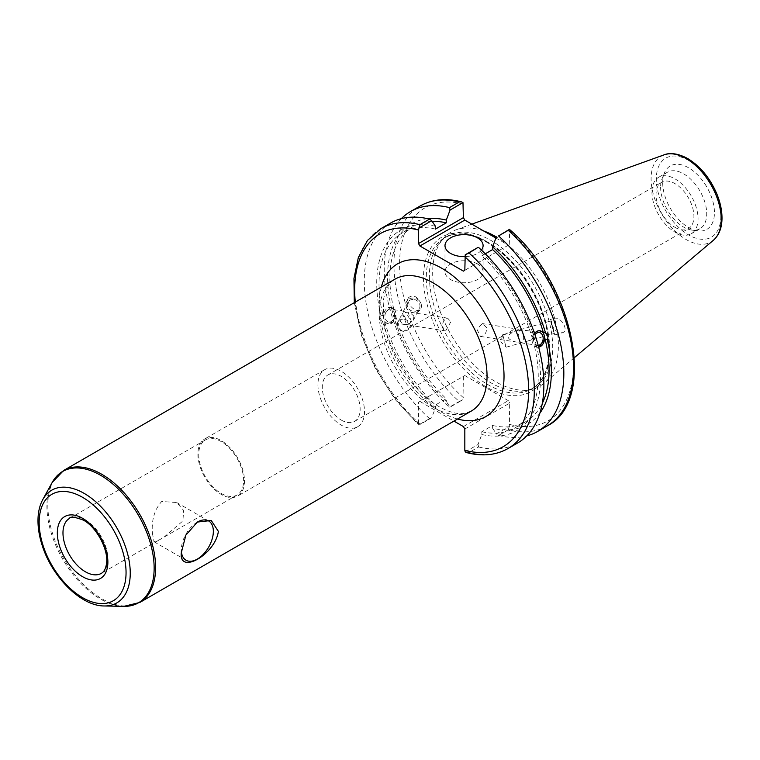 <?xml version="1.0" encoding="UTF-8"?>
<svg xmlns="http://www.w3.org/2000/svg" width="760" height="760" viewBox="0 0 760 760"><rect width="100%" height="100%" fill="white"/><g stroke="black" fill="none" stroke-linecap="round" stroke-linejoin="round"><path stroke-width="0.57" stroke-dasharray="3.8 2.85" d="M181.307 552.729L181.307 549.841A22.657 13.081 120 0 0 181.355 551.209M197.334 522.091L197.381 522.063A22.657 13.081 120 0 0 197.334 522.091A22.657 13.081 120 0 0 181.307 549.841M152.389 533.14L154.014 541.737L159.704 539.657L163.96 537.206L182.865 520.952L183.692 510.492L176.662 502.502L161.68 501.514C154.527 509.542 151.42 520.077 152.389 533.14M198.74 454.537A31.749 18.335 -120 0 0 212.6 486.486A31.749 18.335 -120 0 0 237.063 494.988A31.749 18.335 -120 0 0 237.063 458.327A31.749 18.335 -120 0 0 205.314 440.002A31.749 18.335 -120 0 0 198.74 454.537M380.988 228.589A126.996 73.321 -120 0 0 419.957 424.166L418.902 425.153L418.494 423.633L418.494 402.277L464.806 375.535L418.494 402.277M419.909 401.46L453.938 421.106M197.894 454.043A32.946 19.019 -120 0 0 212.277 487.198A32.946 19.019 -120 0 0 237.661 496.033A32.946 19.019 -120 0 0 237.661 457.985A32.946 19.019 -120 0 0 204.715 438.957A32.946 19.019 -120 0 0 197.894 454.043M317.927 384.74A32.946 19.019 -120 0 0 332.31 417.905A32.946 19.019 -120 0 0 357.694 426.73A32.946 19.019 -120 0 0 357.694 388.683A32.946 19.019 -120 0 0 324.748 369.654A32.946 19.019 -120 0 0 317.927 384.74M341.221 420.052A26.771 15.456 -120 0 0 354.606 421.373A26.771 15.456 -120 0 0 354.606 390.469A26.771 15.456 -120 0 0 327.835 375.012A26.771 15.456 -120 0 0 323.731 396.463A26.771 15.456 -120 0 0 341.221 420.052M413.924 316.046L413.411 320.207L408.671 324.216L410.334 325.413L410.96 325.09C411.34 322.829 410.067 319.314 407.16 314.564L405.526 312.455L409.25 312.113L413.924 316.046M450.841 321.841L445.645 330.952L441.455 325.498L445.217 318.687L447.649 318.145L450.841 321.841M408.671 324.216L403.408 314.393L403.237 311.591L403.854 311.267L405.526 312.455L400.786 316.464C399.276 320.653 400.662 323.351 404.938 324.558L408.671 324.216M394.345 312.968A6.489 4.797 -81.1 0 1 393.385 319.418A6.489 4.797 -81.1 0 1 388.759 322.022A6.489 4.797 -81.1 0 1 385.026 314.868A6.489 4.797 -81.1 0 1 390.763 309.206A6.489 4.797 -81.1 0 1 394.345 312.968M383.819 319.048A8.398 6.213 -81.1 0 1 385.063 310.678A8.398 6.213 -81.1 0 1 391.067 307.315A8.398 6.213 -81.1 0 1 395.903 316.578A8.398 6.213 -81.1 0 1 388.455 323.912A8.398 6.213 -81.1 0 1 383.819 319.048M380.285 318.488L382.527 321.452L384.683 321.793L388.084 323.855L391.466 323.18L393.556 321.28L395.513 315.533L393.366 315.2L391.695 308.949L393.851 309.282L390.688 307.258L383.012 315.533L380.865 315.2L380.285 318.488M404.776 319.333A6.489 5.814 26.7 0 1 409.498 328.006A6.489 5.814 26.7 0 1 401.09 330.296A6.489 5.814 26.7 0 1 397.908 322.183A6.489 5.814 26.7 0 1 404.776 319.333M414.675 299.611A6.489 5.814 26.7 0 1 419.406 308.294A6.489 5.814 26.7 0 1 410.998 310.584A6.489 5.814 26.7 0 1 407.816 302.47A6.489 5.814 26.7 0 1 414.675 299.611M421.211 304.19A7.999 7.182 26.7 0 1 420.755 308.969A7.999 7.182 26.7 0 1 410.381 311.799A7.999 7.182 26.7 0 1 406.457 301.786A7.999 7.182 26.7 0 1 414.295 298.138A7.999 7.182 26.7 0 1 421.211 304.19M421.287 304.038C417.306 296.238 413.05 294.13 408.519 297.692C404.966 303.915 418.133 315.058 421.078 308.332L421.287 304.038M382.527 321.452A115.834 66.88 -120 0 0 435.461 407.749L431.699 417.762L418.902 425.153L395.115 399.418L375.459 368.724L361.475 335.549L354.312 302.651M390.573 223.06A126.996 73.321 -120 0 0 429.542 418.627L431.699 417.762M435.461 226.318A115.834 66.88 -120 0 0 380.865 315.2M384.683 321.793A112.594 65.008 -120 0 0 435.461 404.994L435.461 407.749M395.513 315.533A112.594 65.008 -120 0 0 446.3 398.743L435.461 404.994M393.366 315.2A115.834 66.88 -120 0 0 446.3 401.498L446.3 398.743M533.852 334.875C533.111 332.719 530.575 331.246 526.243 330.486L519.422 330.344C517.446 335.768 518.016 339.919 521.142 342.817L526.908 341.278C531.943 339.682 534.261 337.554 533.852 334.875M538.213 345.382A6.489 4.797 -81.1 0 1 537.32 345.353A6.489 4.797 -81.1 0 1 533.672 341.287A6.489 4.797 -81.1 0 1 534.973 334.742M517.208 342.142L515.745 341.962C505.894 338.96 505.675 335.359 515.081 331.17L520.847 329.64L523.336 333.231L523.374 340.385L522.557 342.104L517.208 342.142M486.419 327.427L482.448 323.608L476.957 329.308L480.443 336.423L482.875 335.873C485.744 333.944 486.922 331.132 486.419 327.427M553.622 331.74L550.772 320.967L553.622 331.74M539.837 330.685A8.398 6.213 98.9 0 0 539.638 330.647A8.398 6.213 98.9 0 0 533.634 334.02A8.398 6.213 98.9 0 0 532.389 342.38A8.398 6.213 98.9 0 0 537.025 347.244A8.398 6.213 98.9 0 0 538.697 347.206M538.726 347.31L537.406 347.301L534.242 345.277L536.399 345.619L534.726 339.368L532.579 339.026L534.489 333.336M465.224 451.896L478.021 444.505L481.792 434.501L481.792 431.737L492.622 425.486L492.622 428.241A115.834 66.88 -120 0 0 539.904 413.088M492.622 428.241L496.394 433.903L509.314 426.445L509.722 403.104L464.825 429.02M547.228 425.904A126.996 73.321 60 0 1 508.259 429.827L498.55 435.433L496.394 433.903M498.55 435.433A126.996 73.321 -120 0 0 526.756 435.898M492.622 425.486A112.594 65.008 -120 0 0 525.758 421.667A112.594 65.008 -120 0 0 542.288 403.351M481.792 431.737A112.594 65.008 -120 0 0 514.928 427.918A112.594 65.008 -120 0 0 534.242 345.277M481.792 434.501A115.834 66.88 -120 0 0 536.399 345.619M505.609 345.467L502.759 334.695L505.609 345.467M551.447 324.644L550.354 319.513L552.928 327.094L554.753 334.894L551.447 324.644M551.827 324.539C554.144 330.277 557.669 333.003 562.371 332.719C569.534 331.075 561.022 316.055 554.258 318.392C551.922 319.257 551.114 321.309 551.827 324.539M674.994 227.354A26.771 15.456 -120 0 0 688.38 228.674A26.771 15.456 -120 0 0 688.38 197.761A26.771 15.456 -120 0 0 661.608 182.305A26.771 15.456 -120 0 0 657.505 203.756A26.771 15.456 -120 0 0 674.994 227.354M495.928 238.051L508.307 245.195L463.41 271.12M464.825 270.303L508.307 245.195M509.722 244.378L509.314 229.349M463.41 426.578L508.307 400.653L509.722 403.104M508.307 400.653L464.806 375.535M463.391 376.352L462.983 399.693L450.062 407.151L446.3 401.498M429.39 276.089A87.201 50.34 -120 0 0 462.137 357.884A87.201 50.34 -120 0 0 525.597 390.611A87.201 50.34 -120 0 0 534.65 387.21A87.201 50.34 -120 0 0 534.65 286.52A87.201 50.34 -120 0 0 447.45 236.179A87.201 50.34 -120 0 0 439.983 242.316A87.201 50.34 -120 0 0 429.39 276.089M466.897 452.675L469.015 452.485A126.996 73.321 -120 0 0 507.984 448.561M478.021 444.505L478.601 446.947L469.015 452.485M462.983 399.693L459.202 401.508A126.996 73.321 60 0 1 420.233 205.941M401.337 218.661A126.996 73.321 -120 0 0 449.492 407.113L459.202 401.508M450.062 407.151L449.492 407.113M508.259 429.827L509.314 426.445M662.692 182.714A36.594 21.128 -120 0 0 697.803 230.898A36.594 21.128 -120 0 0 706.866 187.093A36.594 21.128 -120 0 0 664.392 173.033A36.594 21.128 -120 0 0 662.692 182.714M483.664 230.973A88.901 51.328 -120 0 0 455.905 229.881A88.901 51.328 -120 0 0 443.469 238.374A88.901 51.328 -120 0 0 432.677 272.812A88.901 51.328 -120 0 0 466.06 356.193A88.901 51.328 -120 0 0 530.755 389.557A88.901 51.328 -120 0 0 544.331 383.03A88.901 51.328 -120 0 0 552.463 311.182A88.901 51.328 -120 0 0 496.328 236.977M485.269 253.821L481.792 255.826L481.792 253.07L478.021 247.409M419.957 424.166L429.542 418.627M478.601 446.947A126.996 73.321 -120 0 0 517.569 443.023M477.517 263.986A19.047 11.001 0 0 0 456.76 261.601A19.047 11.001 0 0 0 444.999 271.767A19.047 11.001 0 0 0 464.046 282.758A19.047 11.001 0 0 0 483.094 271.767A19.047 11.001 0 0 0 477.517 263.986M481.46 250.097A19.047 11.001 180 0 1 464.825 256.623M532.579 339.026A112.594 65.008 -120 0 0 481.792 255.826M435.461 229.073A112.594 65.008 -120 0 0 402.334 232.902A112.594 65.008 -120 0 0 383.012 315.533M432.193 221.398A112.594 65.008 -120 0 0 413.165 226.641A112.594 65.008 -120 0 0 393.851 309.282M534.726 339.368A115.834 66.88 -120 0 0 481.792 253.07M651.947 192.185A32.595 18.819 -120 0 0 666.168 224.988A32.595 18.819 -120 0 0 691.296 233.728A32.595 18.819 -120 0 0 691.296 196.08A32.595 18.819 -120 0 0 658.692 177.261A32.595 18.819 -120 0 0 651.947 192.185M660.62 187.178A32.595 18.819 -120 0 0 691.894 230.1A32.595 18.819 -120 0 0 699.969 228.712A32.595 18.819 -120 0 0 699.969 191.073A32.595 18.819 -120 0 0 667.375 172.254A32.595 18.819 -120 0 0 662.14 178.552A32.595 18.819 -120 0 0 660.62 187.178M427.661 218.69A115.834 66.88 -120 0 0 391.695 308.949M205.314 440.002L69.559 518.377A31.749 18.335 60 0 1 85.434 519.954A31.749 18.335 60 0 1 106.172 547.931A31.749 18.335 60 0 1 101.308 573.372L159.704 539.647M42.788 499.558A65.075 37.572 -120 0 0 38.218 520.001A65.075 37.572 -120 0 0 104.224 605.967M123.823 606.366A75.82 43.776 60 0 1 46.92 506.198A75.82 43.776 60 0 1 52.24 482.381M63.631 470.478A76.199 43.995 -120 0 0 47.851 505.362A76.199 43.995 -120 0 0 81.111 582.036A76.199 43.995 -120 0 0 139.831 602.452M433.171 407.322A76.199 43.995 60 0 1 379.297 314.003A76.199 43.995 60 0 1 395.077 279.12C391.618 280.849 385.187 286.51 383.192 301.995L384.247 324.244C388.293 345.211 397.613 364.8 412.205 383.012C420.831 393.404 429.818 401.308 439.175 406.724C449.16 412.205 457.482 414.447 464.123 413.43L471.266 411.094A76.199 43.995 60 0 1 433.171 407.322M381.349 287.042A88.198 50.92 -120 0 0 441.655 412.224A88.198 50.92 -120 0 0 457.548 419.016M418.494 423.633A122.996 71.013 60 0 1 355.281 302.091M487.967 242.269A87.201 50.34 -120 0 0 444.372 237.956A87.201 50.34 -120 0 0 426.312 277.875A87.201 50.34 -120 0 0 464.379 365.626A87.201 50.34 -120 0 0 531.572 388.987A87.201 50.34 -120 0 0 544.939 319.115A87.201 50.34 -120 0 0 487.967 242.269M486.561 241.452A89.195 51.499 60 0 1 541.177 382.233A89.195 51.499 60 0 1 431.936 319.162A89.195 51.499 60 0 1 486.561 241.452M463.391 204.117A122.996 71.013 -120 0 0 399.589 264.072A122.996 71.013 -120 0 0 463.391 397.708M509.722 424.46A122.996 71.013 -120 0 0 573.524 364.496A122.996 71.013 -120 0 0 509.722 230.859M713.364 240.293A49.58 28.623 60 0 1 674.424 230.432A49.58 28.623 60 0 1 651.092 178.809A49.58 28.623 60 0 1 664.05 154.859M688.569 160.398A45.628 26.343 -120 0 0 660.63 200.146A45.628 26.343 -120 0 0 716.509 232.417A45.628 26.343 -120 0 0 688.569 160.398M154.014 541.737L186 560.215M176.662 502.502L208.658 520.971M237.063 494.988L163.951 537.197M324.748 369.654L204.715 438.957M357.694 426.73L237.661 496.033M447.649 318.145L409.25 312.113M445.645 330.952L410.334 325.413M403.854 311.267L390.763 309.206M404.938 324.558L388.759 322.022M409.498 328.006L410.96 325.09M397.908 322.183L400.786 316.464M413.411 320.207L419.406 308.294M403.237 311.591L407.816 302.47M420.755 308.969L421.078 308.332M406.457 301.786L408.519 297.692M521.142 342.817L537.32 345.353M526.243 330.486L539.334 332.548M480.443 336.423L515.745 341.962M482.448 323.608L520.847 329.64M526.908 341.278L554.334 333.44M520.334 329.669L550.772 320.967M525.758 421.667L514.928 427.918M502.74 334.723L500.802 342L506.293 347.149M506.322 347.168L521.654 342.779M502.759 334.695L515.081 331.17M554.753 334.894L562.371 332.719M550.354 319.513L554.258 318.392M354.606 421.373L688.38 228.674M327.835 375.012L661.608 182.305M447.45 236.179L444.372 237.956C455.905 231.543 470.108 233.016 486.97 242.373C509.438 256.11 526.965 277.457 539.562 306.413C546.697 323.922 549.793 340.185 548.862 355.195C547.485 371.706 541.728 382.974 531.572 388.987L534.65 387.21M471.837 224.143L455.905 229.881M574.408 357.627L544.331 383.03M483.094 271.767L483.094 245.632M444.999 271.767L444.999 245.632M413.165 226.641L402.334 232.902M667.375 172.254L658.692 177.261M699.969 228.712L691.296 233.728M691.894 230.1L697.803 230.898M662.14 178.552L664.392 173.033M525.597 390.611L530.755 389.557M439.983 242.316L443.469 238.374"/><path stroke-width="1.14" d="M218.357 531.344C215.498 554.144 178.743 575.367 181.307 552.729L185.868 535.125L197.381 522.063L211.232 520.486L218.357 531.344M181.355 551.209A22.657 13.081 120 0 0 186 560.215A22.657 13.081 120 0 0 208.658 547.133A22.657 13.081 120 0 0 208.658 520.971A22.657 13.081 120 0 0 197.353 522.072M453.938 421.106L463.41 426.578L464.825 429.02L464.825 450.376L465.224 451.896L466.897 452.675C482.401 456.599 496.1 455.221 507.984 448.561A126.996 73.321 -120 0 0 469.015 252.985L465.224 254.799L464.825 270.303L463.41 271.12L419.909 246.002L464.806 220.077L463.391 217.635L418.494 243.552L419.909 246.002M418.494 243.552L418.494 230.033L419.957 224.666A126.996 73.321 -120 0 0 380.988 228.589L367.498 240.407L358.368 257.393L353.941 278.502L354.312 302.651M418.902 228.048L431.699 220.666L429.542 219.127A126.996 73.321 -120 0 0 390.573 223.06L380.988 228.589M431.699 220.666L435.461 226.318L435.461 229.073L446.3 222.822L446.3 220.067L450.062 210.054L462.983 202.597L463.391 217.635M534.973 334.742A6.489 4.797 -81.1 0 1 539.334 332.548A6.489 4.797 -81.1 0 1 542.915 336.3A6.489 4.797 -81.1 0 1 538.213 345.382M538.697 347.206A8.398 6.213 98.9 0 0 544.578 338.941A8.398 6.213 98.9 0 0 539.837 330.685M534.489 333.336L536.626 331.379L539.077 330.657L545.566 333.108C547.941 334.989 548.501 337.07 547.228 339.368L545.072 339.026L538.726 347.31M539.904 413.088A115.834 66.88 -120 0 0 547.228 339.368M526.756 435.898A126.996 73.321 -120 0 0 537.519 431.509A126.996 73.321 -120 0 0 498.55 235.932L508.259 230.327A126.996 73.321 60 0 1 547.228 425.904L537.519 431.509M547.228 425.904C598.063 400.406 573.23 283.28 509.409 229.377L498.55 235.932M496.394 236.806L492.622 246.81L492.622 249.574L485.269 253.821M545.566 333.108A115.834 66.88 -120 0 0 492.622 246.81M542.288 403.351A112.594 65.008 -120 0 0 545.072 339.026M464.806 220.077L495.928 238.051M461.32 201.809C445.806 197.894 432.117 199.272 420.233 205.941A126.996 73.321 60 0 1 459.202 202.008L461.32 201.818L462.983 202.597M459.202 202.008L449.492 207.613L450.062 210.054M449.492 207.613A126.996 73.321 -120 0 0 410.523 211.546A126.996 73.321 -120 0 0 401.337 218.661M509.314 229.349L508.259 230.327M496.328 236.977A88.901 51.328 -120 0 0 483.664 230.973M469.015 252.985L478.021 247.409L465.224 254.799M429.542 219.127L419.957 224.666M507.984 448.561L517.569 443.023A126.996 73.321 -120 0 0 478.601 247.456M464.825 256.623A19.047 11.001 180 0 1 444.999 245.632A19.047 11.001 180 0 1 456.76 235.476A19.047 11.001 180 0 1 477.517 237.861A19.047 11.001 180 0 1 483.094 245.632A19.047 11.001 180 0 1 481.46 250.097M543.409 332.776A112.594 65.008 -120 0 0 492.622 249.574M446.3 222.822A112.594 65.008 -120 0 0 432.193 221.398M446.3 220.067A115.834 66.88 -120 0 0 427.661 218.69M101.308 573.372A31.749 18.335 60 0 1 76.836 564.861A31.749 18.335 60 0 1 62.976 532.912A31.749 18.335 60 0 1 69.559 518.377C69.968 516.268 74.594 516.857 83.429 520.153C96.567 527.069 108.613 549.774 106.561 563.303C105.82 568.565 104.072 571.919 101.308 573.372M82.602 518.32A35.748 20.643 -120 0 0 60.714 549.461A35.748 20.643 -120 0 0 104.49 574.74A35.748 20.643 -120 0 0 82.602 518.32M82.602 497.334A61.446 35.483 60 0 1 120.232 594.32A61.446 35.483 60 0 1 44.973 550.867A61.446 35.483 60 0 1 82.602 497.334M84.236 493.43A65.075 37.572 -120 0 0 42.788 499.558C39.795 505.086 38.2 511.622 38 519.165C37.81 527.516 39.225 536.322 42.256 545.604C52.183 577.163 80.949 606.091 104.224 605.967A65.075 37.572 -120 0 0 129.095 560.623A65.075 37.572 -120 0 0 84.236 493.43M100.529 475.247A75.82 43.776 60 0 1 152.798 553.536A75.82 43.776 60 0 1 123.823 606.366L139.831 602.452A76.199 43.995 -120 0 0 151.506 541.395A76.199 43.995 -120 0 0 101.726 474.249A76.199 43.995 -120 0 0 63.631 470.478L52.24 482.381A75.82 43.776 60 0 1 100.529 475.247M63.631 470.478L395.077 279.12A76.199 43.995 60 0 1 471.266 323.114A76.199 43.995 60 0 1 471.266 411.094L139.831 602.452M457.548 419.016A88.198 50.92 -120 0 0 503.794 369.901A88.198 50.92 -120 0 0 447.003 271.548A88.198 50.92 -120 0 0 381.349 287.042M464.825 256.785A122.996 71.013 60 0 1 528.628 390.421A122.996 71.013 60 0 1 464.825 450.376M355.281 302.091A122.996 71.013 60 0 1 418.494 230.033M686.147 158.564A49.58 28.623 60 0 1 717.811 199.927A49.58 28.623 60 0 1 713.364 240.293C718.998 235.239 721.876 228 722 218.557C722.057 210.843 720.394 202.768 717.012 194.341C710.23 178.305 700.473 166.383 687.743 158.564C675.07 151.734 667.1 153.53 664.05 154.859A49.58 28.623 60 0 1 686.147 158.564M104.224 605.967L123.823 606.366M42.788 499.558L52.24 482.381M420.233 205.941L410.523 211.546M664.05 154.859L471.837 224.143M713.364 240.293L574.408 357.627"/></g></svg>
